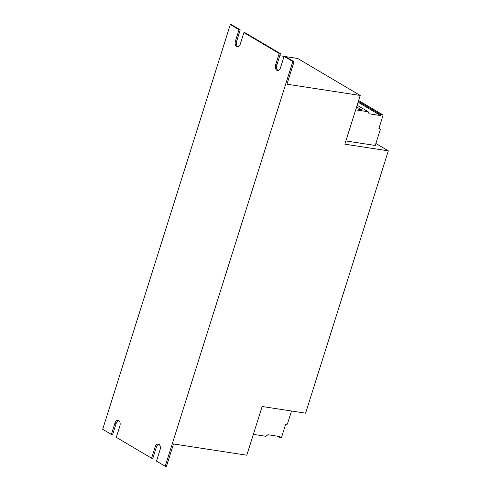 <?xml version="1.0" encoding="UTF-8"?>
<svg xmlns="http://www.w3.org/2000/svg" width="491" height="491" viewBox="0 0 491 491"><rect width="100%" height="100%" fill="white"/><g stroke="black" fill="none" stroke-linecap="round" stroke-linejoin="round"><path stroke-width="0.74" d="M246.783 455.218L262.145 406.499L305.598 413.177L388.313 150.847L344.854 144.17L360.216 95.457L286.959 84.2L294.048 61.719L292.808 61.528L165.197 466.26L166.437 466.45L173.526 443.962L246.783 455.218M285.369 56.582L297.712 58.478L360.216 95.457M345.873 140.948L375.247 145.459L380.408 129.09L378.984 128.243M375.873 143.489L388.313 150.847M230.297 24.55L239.007 29.699L240.246 29.89L231.543 24.74L230.297 24.55L102.687 429.281L111.396 434.437L114.937 423.193A4.401 2.731 98.7 0 1 118.061 420.29A4.401 2.731 98.7 0 1 119.847 426.096L116.306 437.34L151.578 458.201L152.818 458.398L156.365 447.154A4.401 2.731 98.7 0 1 158.851 444.275M111.396 434.437L112.635 434.627L116.183 423.383A4.401 2.731 98.7 0 1 118.662 420.505M243.917 32.602L245.156 32.799L280.429 53.66L279.189 53.47L243.917 32.602L240.375 43.846A4.401 2.731 98.7 0 1 237.251 46.749A4.401 2.731 98.7 0 1 235.459 40.943L239.007 29.699M237.89 46.725A4.401 2.731 98.7 0 1 236.705 41.134L240.246 29.89M278.072 70.495A4.401 2.731 98.7 0 1 276.887 64.904L280.429 53.66M279.778 55.722L285.339 56.563L294.048 61.719M151.578 458.201L155.119 446.963A4.401 2.731 98.7 0 1 158.243 444.06A4.401 2.731 98.7 0 1 160.035 449.866L156.488 461.11L165.197 466.26M279.189 53.47L275.641 64.714A4.401 2.731 98.7 0 0 277.433 70.514A4.401 2.731 98.7 0 0 280.557 67.617L284.099 56.373L292.808 61.528M277.163 436.149L279.213 437.364L279.483 436.505L267.902 434.725L265.846 436.296L253.356 434.375M291.519 411.01L287.376 424.156L285.652 424.255L281.411 437.702L279.213 437.364M380.408 129.09L378.905 128.495L383.146 115.047L380.948 114.71L380.678 115.569L358.086 102.202M380.948 114.71L358.356 101.349M383.146 115.047L358.614 100.532M380.678 115.569L369.091 113.789L368.17 111.758L357.135 105.234M356.006 108.806L361.223 109.61L356.613 106.878M368.17 111.758L355.68 109.843M275.641 64.714L276.887 64.904M235.459 40.943L236.705 41.134M114.937 423.193L116.183 423.383M155.119 446.963L156.365 447.154"/></g></svg>
